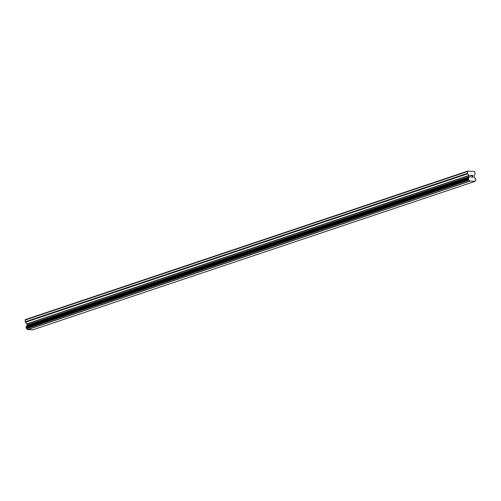 <?xml version="1.0" encoding="UTF-8"?>
<svg xmlns="http://www.w3.org/2000/svg" width="501" height="501" viewBox="0 0 501 501"><rect width="100%" height="100%" fill="white"/><g stroke="black" fill="none" stroke-linecap="round" stroke-linejoin="round"><path stroke-width="0.75" d="M472.737 176.383L472.844 177.166L472.305 176.233L472.725 176.252L472.305 176.233M472.725 176.252L472.625 175.463L472.725 176.252M472.625 175.463L471.854 175.438L472.706 175.337L472.963 177.304L472.08 177.141M472.963 177.304L472.7 175.337L471.836 175.306M471.203 177.235L470.558 176.64L471.134 175.406L470.301 175.25L471.328 175.287L470.658 176.653L470.909 177.097L470.658 176.653L471.328 175.287L470.301 175.25M469.681 181.074A1.096 0.789 -108.6 0 0 468.955 180.166L468.266 178.863L468.679 178.105A1.096 0.789 -108.6 0 0 469.18 177.229L469.212 175.557L467.746 173.772A0.683 0.495 -108.6 0 1 467.533 173.296L467.602 171.142L474.51 171.398L475.148 173.578A0.683 0.495 -108.6 0 1 475.067 174.047L474.052 175.738L474.528 177.429A1.096 0.789 -108.6 0 0 475.261 178.35L475.95 179.652L475.537 180.416A1.096 0.789 -108.6 0 0 475.036 181.274L469.681 181.074L27.423 329.545L32.678 329.858L474.942 181.387M26.415 326.577L468.679 178.099L26.415 326.577L26.071 327.842L26.697 328.643A1.096 0.789 -108.6 0 1 27.423 329.545M467.602 171.142L25.344 319.613L25.275 321.767A0.683 0.495 71.4 0 0 25.482 322.243L26.954 324.028L26.916 325.7A1.096 0.789 -108.6 0 1 26.465 326.558M467.308 171.599L25.05 320.07M469.23 176.916L26.973 325.387M469.18 177.229L26.916 325.7M469.788 181.168L27.53 329.639M469.813 181.193L27.555 329.664M467.533 173.296L25.275 321.767M467.746 173.772L25.482 322.243M469.124 175.369L26.866 323.84M469.212 175.557L26.954 324.028M469.349 176.602L27.085 325.074M469.312 176.79L27.054 325.262M468.56 178.3L26.296 326.771M468.554 178.394L26.296 326.865M468.448 178.581L26.19 327.053M468.366 178.619L26.108 327.09M468.266 178.863L26.008 327.335M468.335 179.371L26.071 327.842M468.51 179.627L26.252 328.099M468.585 179.659L26.328 328.136M468.748 179.865L26.49 328.337M468.779 179.959L26.515 328.431M468.955 180.166L26.697 328.643"/></g></svg>
